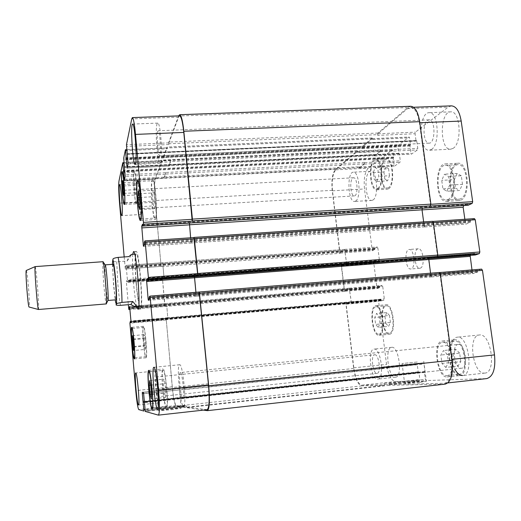 <?xml version="1.0" encoding="UTF-8"?>
<svg xmlns="http://www.w3.org/2000/svg" width="521" height="521" viewBox="0 0 521 521"><rect width="100%" height="100%" fill="white"/><g stroke="black" fill="none" stroke-linecap="round" stroke-linejoin="round"><path stroke-width="0.39" stroke-dasharray="2.6 1.95" d="M113.376 261.516L116.73 261.776L127.091 261.028L128.824 256.619M112.673 260.923L113.35 261.509M127.091 261.028C130.471 256.664 131.943 254.45 131.513 254.378M136.183 283.952C134.718 267.729 134.639 251.213 136.144 251.415C139.166 249.357 143.894 310.575 140.585 308.999C139.1 307.677 137.629 299.328 136.183 283.952M136.762 306.687C135.61 301.972 134.568 294.463 133.643 284.153C132.529 270.757 132.217 260.806 132.718 254.294M136.365 283.626C135.03 268.849 134.965 253.844 136.326 254.04C139.081 252.203 143.373 307.774 140.37 306.381C139.022 305.189 137.687 297.602 136.365 283.626M113.168 264.284C112.608 265.84 112.783 272.529 113.708 284.349C114.548 293.857 115.284 299.015 115.916 299.816M105.183 264.863L105.157 264.876C104.741 266.687 104.988 273.382 105.893 284.954C106.694 294.248 107.365 299.419 107.906 300.461L107.932 300.467M103.008 261.705L102.976 261.724C102.52 263.919 102.832 271.851 103.894 285.515C104.845 296.495 105.62 302.629 106.232 303.912L106.264 303.925M35.161 266.589C35.617 266.303 36.952 278.494 37.818 290.666C38.619 302.154 38.841 308.439 38.482 309.513M26.304 270.477C27.014 272.04 27.834 278.872 28.759 290.972C29.417 300.715 29.541 306.074 29.124 307.038M419.913 382.303L426.386 381.352C425.983 380.968 403.319 383.209 404.641 383.502L419.913 382.303M417.269 362.03L402.088 363.515L417.269 362.03M171.135 409.747L181.184 408.275C180.702 407.832 156.99 410.405 158.436 410.743L171.135 409.747M169.143 388.034L156.515 389.278L169.143 388.034M378.233 327.39L380.011 323.417L379.132 316.429L376.501 313.512L374.762 317.517L375.621 324.407L378.233 327.39L388.555 326.413L390.392 322.447L380.011 323.417M390.392 322.447L389.506 315.479L379.132 316.429M389.506 315.479L386.803 312.58L376.501 313.512M386.803 312.58L384.999 316.573L374.762 317.517M384.999 316.573L385.866 323.443L375.621 324.407M385.866 323.443L388.555 326.413M376.93 181.445L378.754 176.326L377.849 169.273L375.14 167.443L373.362 172.581L374.247 179.53L376.93 181.445L387.585 180.846L389.48 175.733L378.754 176.326M389.48 175.733L388.568 168.706L377.849 169.273M388.568 168.706L385.781 166.889L375.14 167.443M385.781 166.889L383.931 172.015L373.362 172.581M383.931 172.015L384.824 178.944L374.247 179.53M384.824 178.944L387.585 180.846M446.842 191.246L449.662 185.085L448.464 176.476L444.472 174.177L441.73 180.364L442.896 188.823L446.842 191.246L459.574 190.491L462.492 184.343L449.662 185.085M462.492 184.343L461.28 175.759L448.464 176.476M461.28 175.759L457.178 173.48L444.472 174.177M457.178 173.48L454.338 179.647L441.73 180.364M454.338 179.647L455.517 188.081L442.896 188.823M455.517 188.081L459.574 190.491M445.761 367.409L448.464 362.922L447.318 354.41L443.488 350.522L440.851 355.055L441.977 363.424L445.761 367.409L458.018 366.094L460.811 361.62L448.464 362.922M460.811 361.62L459.646 353.134L447.318 354.41M459.646 353.134L455.719 349.272L443.488 350.522M455.719 349.272L452.99 353.798L440.851 355.055M452.99 353.798L454.13 362.141L441.977 363.424M454.13 362.141L458.018 366.094M377.797 188.244C383.782 185.092 381.789 158.983 375.648 160.136C368.673 159.94 369.715 189.677 376.618 188.667L377.797 188.244M388.464 187.625L387.246 188.055C380.128 189.071 379.125 159.413 386.322 159.595C392.652 158.443 394.638 184.473 388.464 187.625M377.94 189.351C384.407 185.977 382.258 157.739 375.628 158.99C368.087 158.788 369.213 190.888 376.67 189.807L377.94 189.351M388.607 188.732C395.283 185.359 393.14 157.199 386.302 158.456C378.526 158.267 379.607 190.282 387.298 189.188L388.607 188.732M379.08 334.13C385.481 333.687 382.284 305.384 376.012 306.752C369.441 306.758 372.437 335.322 378.904 334.156L379.08 334.13M389.402 333.134L389.226 333.16C382.557 334.345 379.542 305.86 386.315 305.834C392.782 304.453 396.006 332.672 389.402 333.134M379.216 335.231C386.139 334.782 382.688 304.173 375.908 305.658C368.809 305.671 372.046 336.507 379.041 335.257L379.216 335.231M389.545 334.228C396.683 333.759 393.205 303.242 386.211 304.739C378.897 304.772 382.153 335.531 389.363 334.254L389.545 334.228M446.868 375.608L447.083 375.595C456.63 375.472 451.733 340.428 442.505 342.369C433.088 342.597 437.503 376.65 446.868 375.608M459.131 374.273C449.486 375.341 445.025 341.398 454.722 341.144C464.231 339.178 469.18 374.091 459.353 374.254L459.131 374.273M447.051 376.95L447.292 376.93C457.607 376.8 452.313 338.937 442.349 341.047C432.189 341.294 436.93 378.018 447.051 376.95M459.314 375.602L459.568 375.582C470.183 375.413 464.83 337.693 454.566 339.822C444.1 340.102 448.894 376.703 459.314 375.602M447.988 199.543C457.034 195.961 454.494 163.776 445.286 165.307C434.918 165.222 436.116 201.347 446.386 200.005L447.988 199.543M460.733 198.755L459.086 199.217C448.509 200.578 447.363 164.571 458.037 164.636C467.519 163.093 470.053 195.167 460.733 198.755M448.177 200.898C457.959 197.068 455.224 162.246 445.273 163.913C434.071 163.835 435.367 202.832 446.464 201.386L448.177 200.898M460.922 200.103C470.997 196.267 468.275 161.569 458.031 163.249C446.49 163.19 447.734 202.057 459.157 200.592L460.922 200.103M355.635 201.073C361.385 198.071 359.243 171.012 353.355 172.19C346.693 171.982 348.002 202.474 354.586 201.458L355.635 201.073M352.782 178.065L353.531 177.765C357.601 177.068 358.396 196.176 354.293 195.922C350.672 196.573 349.298 180.292 352.782 178.065M372.964 200.018C379.034 197.01 376.898 170.074 370.685 171.266C363.665 171.083 364.908 201.445 371.851 200.403L372.964 200.018M484.556 373.108L484.843 373.088C496.904 372.834 491.049 332.639 479.385 334.99C467.5 335.361 472.703 374.338 484.556 373.108M462.42 375.537L462.694 375.517C474.169 375.335 468.425 334.873 457.34 337.178C450.072 337.348 448.496 357.797 454.722 368.953M458.154 344.44L458.213 344.433C465.116 343.052 468.653 368.087 461.534 368.217C454.559 369.454 451.095 344.778 458.154 344.44M377.699 379.099L377.829 379.086C384.856 379.145 380.844 347.514 374.065 349.09C367.129 349.129 370.828 379.965 377.699 379.099M374.684 354.768L374.71 354.768C378.93 353.824 381.405 373.401 377.048 373.375C372.802 374.228 370.359 354.879 374.684 354.768L156.183 377.002C154.919 376.781 156.775 397.295 157.967 396.755C159.244 397.139 157.362 376.325 156.183 377.002L156.176 377.002M395.406 377.178L395.543 377.171C402.941 377.184 398.858 345.716 391.714 347.325C384.407 347.403 388.165 378.09 395.406 377.178M452.977 148.407C462.407 143.503 460.362 110.374 450.698 111.859C439.477 111.657 439.555 150.517 450.672 149.195L452.977 148.407M431.427 149.449C440.375 144.538 438.291 111.207 429.102 112.686C418.435 112.458 418.676 151.533 429.239 150.237L431.427 149.449M427.454 120.475L429.004 119.863C435.563 118.99 435.608 143.516 429.089 143.158C423.462 143.965 422.03 124.089 427.454 120.475M451.42 105.861L448.119 107.157L415.419 132.145L415.074 133.728L415.992 140.559L416.78 141.035L417.777 148.374L417.425 149.944L411.473 154.112L410.958 153.226L409.994 146.03L410.502 144.617L409.604 137.889L409.102 137.023L398.116 145.372L397.81 146.857L398.663 153.356L399.379 153.832L400.297 160.813L399.991 162.285L394.631 166.036L394.156 165.183L393.257 158.332L393.713 157.01L392.411 149.774L368.34 168.12C364.863 171.884 363.586 178.827 364.498 188.954L372.144 249.813L372.6 250.692L374.827 249.644L374.964 248.126L377.386 246.974L377.855 247.866L379.418 260.22L379.158 261.457L376.755 262.486L376.286 261.236L374.098 262.187L373.85 263.405L376.885 287.592L377.367 288.523L379.627 287.755L379.77 286.257L382.225 285.41L382.727 286.355L384.309 298.859L384.042 300.057L381.587 300.786L381.125 299.484L378.871 300.168L378.617 301.34L386.536 364.4C388.21 374.853 391.154 380.564 395.361 381.535L419.529 380.76L419.854 379.548L418.962 372.743L418.2 371.825L417.256 364.576L417.588 363.352L423.339 362.87L424.003 364.042L424.973 371.434L424.446 372.437L425.351 379.353L426.022 380.551L486.744 378.591M424.843 371.929L144.441 402.121L424.843 371.929M387.722 368.119L387.116 366.927L381.906 367.344L381.619 368.581L381.88 367.103L417.588 363.352L381.88 367.103L387.083 366.686L387.722 368.119L184.89 389.539L184.597 388.249L182.682 388.314L182.643 389.584L143.718 393.433M381.125 299.484L130.986 321.32L381.125 299.484M463.781 205.495L467.656 203.646L468.275 205.196M436.982 256.892L437.412 255.231L432.99 222.617L432.183 221.497L474.37 218.651L470.528 220.318L470.248 222.337L466.113 224.095L465.377 222.988L464.856 219.269M470.124 255.381L470.548 254.762L474.677 253.336L475.367 254.971M481.56 269.136L477.614 270.327L477.327 272.314L473.127 273.551L472.332 272.359L471.987 269.911M420.291 268.165C425.253 266.941 423.293 247.866 418.317 248.797C412.932 248.778 414.501 269.11 419.815 268.263L420.291 268.165M145.372 349.422L145.58 345.358L144.923 337.914L144.063 334.638L143.861 338.735L144.512 346.068L145.372 349.422L133.676 350.522M133.799 346.458L145.58 345.358M133.155 338.989L144.923 337.914M132.393 335.7L144.063 334.638M133.22 339.712L143.861 338.735M133.786 347.077L144.512 346.068M135.955 194.945L136.105 189.592L135.427 182.076L134.62 180.019L134.483 185.385L135.147 192.79L135.955 194.945L123.829 195.622M123.887 190.263L136.105 189.592M123.23 182.721L135.427 182.076M122.52 180.65L134.62 180.019M123.51 185.977L134.483 185.385M123.848 193.415L135.147 192.79M154.744 208.687L155.102 202.2L154.242 192.881L153.05 190.23L152.712 196.749L153.552 205.893L154.744 208.687L139.83 209.579M140.051 203.073L155.102 202.2M139.211 193.721L154.242 192.881M138.169 191.051L153.05 190.23M139.55 197.498L152.712 196.749M139.928 206.7L153.552 205.893M165.515 397.412L165.952 392.854L165.111 383.651L163.855 379.177L163.444 383.801L164.265 392.834L165.515 397.412L151.246 398.943M151.559 394.377L165.952 392.854M150.738 385.143L165.111 383.651M149.625 380.636L163.855 379.177M150.732 385.117L163.444 383.801M151.546 394.182L164.265 392.834M136.6 202.194C137.941 199.133 135.799 171.318 134.294 172.295C132.497 171.813 134.62 203.327 136.326 202.584L136.6 202.194M136.704 203.372C138.156 200.103 135.838 170.015 134.223 171.077C132.275 170.569 134.568 204.584 136.411 203.796L136.704 203.372M146.004 356.598C147.632 356.631 145.046 326.465 143.516 327.462C141.829 327.006 144.369 357.334 145.965 356.611L146.004 356.598M146.108 357.764C147.866 357.836 145.072 325.208 143.418 326.302C141.595 325.807 144.343 358.552 146.062 357.777L146.108 357.764M166.323 406.276L166.375 406.282C168.908 406.999 165.404 369.044 163.086 370.379C160.611 369.864 163.9 406.543 166.323 406.276M166.453 407.722L166.518 407.722C169.247 408.51 165.463 367.487 162.962 368.953C160.292 368.399 163.835 407.95 166.453 407.722M155.571 217.661C157.739 214.274 155.03 179.465 152.705 180.728C149.97 180.207 152.555 218.996 155.18 218.071L155.571 217.661M155.707 219.126C158.052 215.518 155.128 177.85 152.614 179.231C149.664 178.683 152.451 220.539 155.284 219.562L155.707 219.126M124.193 256.951L125.307 269.044L125.639 266.472L126.069 265.404L126.225 266.381L127.371 279.595L127.398 280.891L126.961 281.822L126.779 280.467L126.414 282.603L128.322 304.694M141.543 214.105C143.028 211.213 140.8 182.584 139.172 183.594C137.238 183.112 139.426 215.219 141.263 214.457L141.543 214.105M139.354 189.755C138.482 191.949 139.843 209.136 140.852 208.615C142.051 209.071 140.69 188.908 139.556 189.468L139.354 189.755M160.67 162.513C163.034 157.609 160.409 121.784 157.772 123.099C154.6 122.559 157.01 164.258 160.064 163.275L160.67 162.513M157.752 131.39C156.365 135.082 157.974 156.359 159.595 155.701C161.556 156.326 160.071 130.048 158.176 130.778L157.752 131.39M158.495 402.824L158.534 402.824C160.592 403.469 157.544 369.832 155.655 370.978C153.636 370.49 156.534 403.163 158.495 402.824M183.477 406.152L183.555 406.159C187.019 406.94 182.858 363.104 179.647 364.739C176.267 364.212 180.136 406.426 183.477 406.152M180.331 372.567C178.221 372.378 180.735 398.988 182.767 398.252C184.916 398.715 182.35 371.616 180.344 372.567L458.213 344.433M411.173 268.888L410.711 268.992C405.52 269.826 403.951 249.448 409.206 249.474C414.065 248.556 416.018 267.677 411.173 268.888M207.137 409.708L186.472 406.908L186.179 405.585L145.04 410.099M195.916 292.385L196.515 296.358L195.961 292.385M430.541 273.186L430.88 275.733L431.675 276.931L430.763 275.772L428.588 259.588L429.122 257.928L194.607 276.045L194.457 276.729M190.608 237.797L191.311 243.027L190.653 237.797M410.691 106.284L407.689 107.586L377.953 133.044L377.653 134.639L168.837 143.757L168.908 144.525L168.934 142.852L178.56 117.153L179.608 115.857M170.614 161.842L170.614 159.934L170.588 161.588L168.869 165.763L168.602 164.851L168.85 166.062L170.614 161.842L128.068 163.894M362.147 147.847L362.232 148.537L362.499 147.039L372.241 138.723L372.828 139.537L372.281 137.954L362.408 146.349L362.147 147.847L163.802 157.16L163.868 157.883L163.887 156.32L167.091 147.834L167.306 148.765L126.857 150.582M165.47 174.307L165.463 172.516L165.444 174.06L163.907 177.798L163.659 176.919L163.887 178.078L165.47 174.307L125.203 176.372M339.809 253.356L340.356 253.076L339.887 252.197L332.489 190.81C331.584 180.592 332.678 173.604 335.791 169.826L357.269 151.5L357.81 152.295L357.295 150.771L335.511 169.371C332.411 173.148 331.31 180.136 332.222 190.341L339.809 253.356L161.152 266.628L155.186 201.054C154.32 190.367 154.353 183.112 155.291 179.283L162.239 160.787L162.441 161.686L124.044 163.529M346.244 264.023L346.472 262.779L344.602 249.377L346.543 262.747L346.244 264.023L164.076 278.084L162.702 262.721L126.056 265.417M344.401 291.454L344.954 291.252L344.479 290.314L341.542 265.912L341.756 264.688L341.209 264.948L344.401 291.454L129.95 309.376L165.02 306.426L162.461 278.546L126.388 281.333M166.674 304.472L167.853 318.995L166.674 304.472L129.794 307.566M384.303 385.403L384.062 383.469L383.782 384.687L361.932 385.188C358.122 384.166 355.413 378.376 353.818 367.826L346.152 304.192L346.374 303.007L345.814 303.189L353.674 368.497C355.276 379.047 357.979 384.837 361.782 385.866L384.303 385.403L184.525 407.396L184.33 405.358L184.291 406.608L176.215 405.507C174.75 404.153 173.454 397.92 172.308 386.81L166.166 318.761L129.898 321.926M184.89 389.539L184.577 387.995L182.663 388.06L182.617 389.33M168.837 143.757L168.863 142.083L178.638 115.896M194.607 276.045L194.496 276.729M203.483 410.118L186.375 407.663L186.179 405.585M184.525 407.396L176.196 406.198C174.737 404.843 173.434 398.611 172.295 387.5L166.166 318.761M164.838 306.602L162.461 278.546M164.076 278.084L162.676 262.753L344.531 249.416M161.152 266.628L155.063 200.559C154.196 189.878 154.229 182.63 155.16 178.794L162.129 160.116L162.441 161.686M163.802 157.16L163.822 155.597L166.974 147.137L167.306 148.765M445.201 384.127L389.285 385.299L389.037 383.339L389.649 384.55L444.693 383.267C450.515 381.333 452.801 373.381 451.557 359.405L439.939 273.818L439.112 272.594L439.809 272.535M423.651 221.9L424.172 225.762L424.947 226.863L424.055 225.821L421.919 209.891L422.433 208.153M430.085 206.049L430.502 204.323L419.438 122.767C417.803 112.894 414.807 107.756 410.45 107.372L407.468 108.661L378.044 133.773L377.745 135.369L415.074 133.728M374.15 154.789L374.742 155.636L379.978 151.507L380.278 149.924L380.004 151.748L374.651 155.929L374.15 154.789L168.602 164.851M359.054 166.779L359.594 167.599L364.303 163.881L364.57 162.396L364.335 164.108L359.516 167.873L359.054 166.779L163.659 176.919M350.965 302.968L351.2 301.763L349.285 288.165L351.271 301.737L350.965 302.968L167.853 318.995M439.49 272.47L439.112 272.594M432.547 221.321L432.183 221.497M428.731 258.585L429.122 257.928M377.653 134.639L377.745 135.369M345.814 303.189L165.971 318.917M341.209 264.948L162.272 278.787M389.285 385.299L186.375 407.663M112.477 264.336L113.532 284.831L115.226 299.868M116.73 261.776L117.954 285.059C118.749 294.209 119.576 300.969 120.442 305.345M206.987 409.708L158.306 415.126M196.17 295.029L149.214 298.885M196.534 296.345L148.374 300.317M194.567 276.091L147.502 279.725M190.999 241.803L144.128 245.02M191.35 243.001L143.529 246.296M178.56 117.153L131.761 118.892M168.934 142.852L126.453 144.701M168.908 144.525L126.486 146.388M170.641 160.188L128.042 162.226M168.889 166.01L127.111 168.068M168.628 165.105L127.326 167.13M167.046 147.892L125.418 149.748M163.887 156.32L123.679 158.202M163.868 157.883L123.718 159.778M165.489 172.757L125.17 174.809M163.926 178.039L124.343 180.103M163.685 177.16L124.558 179.191M162.2 160.833L122.754 162.721M155.291 179.283L118.957 181.184M155.186 201.054L119.537 203.118M161.119 265.423L125.157 268.081M161.334 266.361L125.32 269.031M162.904 263.678L126.225 266.381M164.115 276.768L127.371 279.595M164.095 278.058L127.398 280.891M162.448 279.81L126.414 282.603M164.805 305.417L128.648 308.452M129.631 306.524L166.459 303.45L129.638 306.53M167.899 317.725L130.953 320.949M167.879 318.976L130.979 322.206M166.147 319.979L129.918 323.157M172.308 386.81L135.753 390.633M176.215 405.507L138.762 409.604M184.284 406.608L145.138 410.913L184.291 406.608M184.33 405.358L145.001 409.662M182.663 388.06L142.311 392.306L182.663 388.06M184.577 387.995L143.516 392.313M184.864 389.278L143.737 393.622M186.472 406.908L145.268 411.44M451.557 359.405L451.954 359.366M444.302 383.293L486.314 378.617M439.939 273.818L440.33 273.785M431.551 276.97L473.198 273.538M430.763 275.772L472.332 272.359M428.998 257.973L470.548 254.762M437.412 255.231L437.809 255.205M432.99 222.617L433.381 222.591M424.83 226.915L466.223 224.069M424.055 225.821L465.377 222.988M430.502 204.323L430.893 204.304M419.438 122.767L419.822 122.754M407.468 108.661L448.119 107.157M378.044 133.773L415.419 132.145M380.31 150.165L417.777 148.374M380.004 151.748L417.425 149.944M374.775 155.877L411.61 154.06M374.176 155.03L410.958 153.226M372.241 138.723L408.959 137.082M372.828 139.537L409.604 137.889M362.499 147.039L398.116 145.372M362.232 148.537L397.81 146.857M364.602 162.63L400.297 160.813M364.335 164.108L399.991 162.285M359.62 167.827L394.742 165.997M359.08 167.007L394.156 165.183M357.269 151.5L392.287 149.82M357.81 152.295L392.88 150.608M335.791 169.826L368.34 168.12M332.489 190.81L364.498 188.954M339.887 252.197L372.144 249.813M340.356 253.076L372.652 250.673M344.544 249.396L377.328 246.993M345.026 250.282L377.855 247.866M346.543 262.747L379.418 260.22M346.315 263.991L379.158 261.457M341.542 265.912L373.85 263.405M341.756 264.688L374.098 262.187M344.479 290.314L376.885 287.592M344.954 291.252L377.406 288.517M349.246 288.172L382.186 285.423M349.741 289.122L382.727 286.355M351.271 301.737L384.309 298.859M351.037 302.948L384.042 300.057M346.152 304.192L378.617 301.34M346.374 303.007L378.871 300.168M353.818 367.826L386.536 364.4M361.932 385.188L395.361 381.535M419.529 380.76L383.782 384.687L419.516 380.76M384.062 383.469L419.854 379.548M381.593 368.34L417.256 364.576M387.083 366.686L423.339 362.87M387.696 367.872L424.003 364.042M389.649 384.55L426.022 380.551M389.037 383.339L425.351 379.353M418.708 372.281L144.447 401.789L418.461 372.294M418.962 372.743L144.369 402.329M361.782 385.866L176.196 406.198M353.674 368.497L172.295 387.5M381.32 299.868L131.005 321.744M381.392 300.402L130.875 322.33M381.6 300.786L130.511 322.792L381.587 300.786M351.2 301.763L167.879 317.751M349.669 289.148L166.648 304.498M349.174 288.198L166.42 303.476L349.213 288.191M379.77 286.257L129.762 307.201M379.666 286.739L129.807 307.696M379.731 287.273L129.859 308.269M379.627 287.755L129.898 308.771M376.286 261.236L126.779 280.467M376.494 261.594L126.85 280.858M376.566 262.122L126.896 281.425M376.774 262.48L126.968 281.815L376.755 262.486M346.472 262.779L164.089 276.801M344.961 250.321L162.878 263.717M344.479 249.435L162.656 262.766M374.964 248.126L125.639 266.472M374.86 248.621L125.646 266.993M374.931 249.149L125.698 267.553M374.827 249.644L125.711 268.074M332.222 190.341L155.063 200.559M335.511 169.371L155.16 178.794M357.185 150.816L162.129 160.116M357.719 151.611L162.37 160.969M393.713 157.01L124.786 170.393M393.596 157.589L124.838 171.005M393.375 157.752L124.851 171.168M393.257 158.332L124.903 171.78M359.594 167.599L163.907 177.798M364.303 163.881L165.444 174.06M364.57 162.396L165.463 172.516M399.379 153.832L124.512 167.3M399.138 153.506L124.46 166.948M398.904 153.675L124.493 167.111M398.663 153.356L124.33 166.766M362.408 146.349L163.822 155.597M372.15 138.013L166.974 147.137M372.736 138.827L167.234 148.016M410.502 144.617L127.652 157.824M410.372 145.229L127.71 158.475M410.125 145.411L127.723 158.658M409.994 146.03L127.782 159.309M374.742 155.636L168.869 165.763M379.978 151.507L170.588 161.588M380.278 149.924L170.614 159.934M416.78 141.035L127.339 154.301M416.513 140.703L127.287 153.929L416.572 140.683M416.259 140.891L127.319 154.118M415.992 140.559L127.144 153.76M377.953 133.044L168.863 142.083M407.689 107.586L178.586 116.02M468.04 204.766L142.63 225.502M467.943 204.082L142.559 224.753M467.604 203.659L142.48 224.277M424.172 225.762L191.038 241.751M424.947 226.863L191.389 242.949M470.248 222.337L144.291 244.668M470.437 221.672L144.284 243.958M470.339 220.982L144.219 243.203M470.528 220.318L144.213 242.493M475.087 254.502L147.508 279.823M474.989 253.805L147.443 279.067M474.638 253.343L147.345 278.54L474.677 253.336M430.88 275.733L196.215 294.99M431.675 276.931L196.58 296.312M477.327 272.314L149.195 299.282M477.523 271.669L149.195 298.598M477.418 270.972L149.123 297.836M477.614 270.327L149.123 297.152M444.797 384.153L207.221 410.652M424.446 372.437L144.389 402.635M424.973 371.434L144.434 401.606M387.116 366.927L184.597 388.249M381.913 367.344L182.682 388.314L381.906 367.344M381.619 368.581L182.643 389.584M418.2 371.825L144.402 401.248M137.961 309.227L140.585 308.999M133.513 251.604L136.144 251.415M136.326 254.04L134.705 254.157M140.37 306.381L138.749 306.517M103.217 262.07L102.976 261.724M106.414 303.535L106.232 303.912M402.088 363.515L404.641 383.502M423.749 361.3L426.386 381.352M156.515 389.278L158.436 410.743M179.191 386.908L181.184 408.275M376.618 188.667L387.246 188.055M375.648 160.136L386.322 159.595M376.67 189.807L387.298 189.188M375.628 158.99L386.302 158.456M378.904 334.156L389.226 333.16M376.012 306.752L386.315 305.834M379.041 335.257L389.363 334.254M375.908 305.658L386.211 304.739M447.083 375.595L459.353 374.254M442.505 342.369L454.722 341.144M447.292 376.93L459.568 375.582M442.349 341.047L454.566 339.822M446.386 200.005L459.086 199.217M445.286 165.307L458.037 164.636M446.464 201.386L459.157 200.592M445.273 163.913L458.031 163.249M370.685 171.266L353.355 172.19M371.851 200.403L354.586 201.458M479.385 334.99L457.34 337.178M484.843 373.088L462.694 375.517M391.714 347.325L374.065 349.09M395.543 377.171L377.829 379.086M450.698 111.859L429.102 112.686M450.672 149.195L429.239 150.237M124.701 203.262L136.326 202.584M122.624 172.881L134.294 172.295M124.317 204.499L136.411 203.796M122.07 171.683L134.223 171.077M134.705 357.699L145.965 356.611M132.282 328.464L143.516 327.462M134.366 358.91L146.062 357.777M131.748 327.338L143.418 326.302M152.744 407.767L166.375 406.282M149.52 371.74L163.086 370.379M152.223 409.291L166.518 407.722M148.739 370.372L162.962 368.953M141.028 218.95L155.18 218.071M138.482 181.477L152.705 180.728M140.416 220.487L155.284 219.562M137.668 180.012L152.614 179.231M139.172 183.594L119.654 184.636M141.263 214.457L121.829 215.642M353.531 177.765L139.556 189.468M354.293 195.922L140.852 208.615M157.772 123.099L132.627 124.07M160.064 163.275L135.134 164.48M429.004 119.863L158.176 130.778M429.089 143.158L159.595 155.701M155.655 370.978L135.727 372.977M158.534 402.824L138.514 404.986M377.048 373.375L157.967 396.755M179.647 364.739L153.858 367.298M183.555 406.159L157.616 409.005M461.534 368.217L182.767 398.252M418.317 248.797L409.206 249.474M419.815 268.263L410.711 268.992M148.361 300.324L196.515 296.358M143.509 246.322L191.311 243.027M127.085 168.12L168.85 166.062M126.779 149.638L167.091 147.834M124.324 180.142L163.887 178.078M123.965 162.617L162.239 160.787M125.307 269.044L161.321 266.374M126.069 265.404L162.702 262.721M444.693 383.267L447.865 382.915M439.177 272.581L439.796 272.529M431.492 276.983L473.127 273.551M432.293 221.471L432.958 221.425M424.726 226.948L466.113 224.095M410.45 107.372L413.557 107.254M374.651 155.929L411.473 154.112M372.372 138.664L409.102 137.023M359.516 167.873L394.631 166.036M357.38 151.448L392.411 149.774M340.304 253.089L372.6 250.692M344.602 249.377L377.386 246.974M344.922 291.259L377.367 288.523M349.285 288.165L382.225 285.41M376.312 261.236L126.785 280.467M357.295 150.771L162.168 160.071M359.49 167.645L163.868 177.837M399.184 153.487L124.447 166.928M398.858 153.695L124.493 167.13M372.281 137.954L167.02 147.085M374.619 155.688L168.824 165.808M416.201 140.911L127.326 154.138M467.656 203.646L142.467 224.264M424.843 226.889L191.35 242.975M431.609 276.944L196.554 296.319"/><path stroke-width="0.78" d="M130.869 304.479L120.442 305.345C116.645 305.397 115.304 305.085 116.411 304.42C115.532 303.841 117.381 303.163 121.966 302.408L132.744 301.516L130.869 304.479C133.402 306.048 135.037 306.804 135.779 306.765C136.776 306.641 135.76 304.896 132.744 301.516M134.705 254.157L131.513 254.378L128.824 256.619L118.111 257.387C114.483 257.947 112.777 258.579 112.992 259.276L112.673 260.923M132.718 254.294L133.513 251.604C136.424 249.546 141.152 310.803 137.961 309.227L136.762 306.687M115.916 299.816C117.29 300.741 114.392 263.157 113.168 264.284L105.183 264.863C106.186 263.756 109.091 301.412 107.932 300.467L115.916 299.816M106.264 303.925C107.586 305.085 104.128 260.357 103.008 261.705L35.135 266.609C34.119 266.335 37.486 309.93 38.45 309.5L106.264 303.925M29.124 307.038L29.085 307.025C28.01 307.299 25.158 270.386 26.265 270.49L26.304 270.477M454.722 368.953C457.067 373.31 459.633 375.504 462.42 375.537M447.865 382.915L486.744 378.591C493.172 376.598 495.758 368.699 494.507 354.892L482.459 270.34L481.632 269.123L439.809 272.535M468.275 205.196L472.195 203.379L472.677 201.673L461.189 121.054C459.476 111.292 456.22 106.232 451.42 105.861L413.557 107.254M464.856 219.269L463.162 207.241L463.781 205.495M475.367 254.971L479.353 253.623L479.841 251.982L475.25 219.745L474.37 218.651M471.987 269.911L470.124 255.381M133.799 346.458L133.676 350.522L132.914 347.155L132.393 335.7L133.155 338.989L133.799 346.458M132.275 339.803L133.22 339.712M132.914 347.155L133.786 347.077M123.887 190.263L123.829 195.622L123.119 193.46L122.52 180.65L123.23 182.721L123.887 190.263M122.474 186.03L123.51 185.977M123.119 193.46L123.848 193.415M140.051 203.073L139.83 209.579L138.788 206.765L137.967 197.589L138.169 191.051L139.211 193.721L140.051 203.073M137.967 197.589L139.55 197.498M138.788 206.765L139.928 206.7M151.559 394.377L151.246 398.943L150.133 394.332L149.332 385.266L149.625 380.636L150.738 385.143L151.559 394.377M149.332 385.266L150.732 385.117M150.133 394.332L151.546 394.182M124.46 202.897C125.554 199.843 123.399 171.937 122.148 172.907C120.631 172.405 122.806 204.011 124.232 203.288L124.46 202.897M124.565 204.076L124.317 204.499C122.78 205.274 120.429 171.162 122.07 171.683C123.418 170.634 125.743 200.813 124.565 204.076M134.301 357.725C135.668 357.784 133.115 327.527 131.839 328.504C130.413 328.015 132.927 358.435 134.262 357.738L134.301 357.725M134.398 358.897L134.366 358.91C132.92 359.653 130.204 326.823 131.748 327.338C133.129 326.27 135.883 358.995 134.398 358.897M152.041 407.839L152.086 407.839C154.229 408.607 150.803 370.503 148.863 371.805C146.772 371.245 150.002 408.06 152.041 407.839M152.165 409.291C149.963 409.467 146.486 369.78 148.739 370.372C150.836 368.946 154.535 410.125 152.223 409.291L152.165 409.291M140.637 218.592C142.422 215.212 139.706 180.266 137.759 181.516C135.453 180.969 138.111 219.895 140.312 218.996L140.637 218.592M140.768 220.057L140.416 220.487C138.045 221.445 135.173 179.439 137.668 180.012C139.771 178.644 142.702 216.462 140.768 220.057M128.322 304.694L128.811 309.474L129.631 306.524L130.953 320.949L130.979 322.206L130.511 322.792L130.328 321.379L129.918 323.157L135.753 390.633C136.802 401.86 137.804 408.184 138.762 409.604L143.881 411.049L142.318 393.583L142.311 392.306L143.516 392.313L145.268 411.44L158.404 415.133C159.693 413.602 159.739 405.292 158.534 390.196L150.191 297.511L149.924 296.13L149.123 297.152L149.195 299.282L148.361 300.324L148.107 298.976L146.531 279.803L147.339 278.533L147.619 280.35L148.381 279.165L148.381 277.413L145.209 242.154L144.942 240.91L144.213 242.493L144.291 244.668L143.509 246.322L143.275 245.078L141.719 226.127L142.467 224.264L142.734 225.977L143.438 224.225L143.431 222.395L135.512 134.405C134.483 123.744 133.441 118.143 132.38 117.596L131.761 118.892L126.453 144.701L128.068 163.894L127.085 168.12L125.444 149.696L123.679 158.202L125.203 176.372L124.324 180.142L122.774 162.676L118.957 181.184C118.482 185.02 118.677 192.334 119.537 203.118L124.193 256.951M128.811 309.474L129.95 309.376L128.817 309.467M130.328 321.379L130.986 321.32L130.328 321.379M122.038 215.29L121.829 215.642C120.449 216.378 118.182 184.121 119.654 184.636C120.872 183.639 123.106 212.412 122.038 215.29M135.577 163.724L135.134 164.48C132.829 165.437 130.211 123.49 132.627 124.07C134.607 122.767 137.284 158.82 135.577 163.724M138.482 404.986C137.003 405.273 134.184 372.437 135.727 372.977C137.134 371.87 140.09 405.696 138.514 404.986L138.482 404.986M157.55 408.998C155.017 409.18 151.266 366.693 153.858 367.298C156.267 365.735 160.266 409.89 157.616 409.005L157.55 408.998M149.944 296.136L199.191 292.118L208.485 384.947C209.696 399.854 209.247 408.106 207.137 409.708L158.404 415.133M194.457 276.729L195.916 292.385M144.994 240.904L193.877 237.583L197.602 273.636L197.524 275.375L148.381 279.165M423.651 221.9L422.03 209.826L422.433 208.153L189.449 223.021L190.608 237.797M132.38 117.596L179.608 115.857C181.262 116.378 182.656 121.901 183.796 132.425L192.223 221.132L143.438 224.225M178.638 115.896L179.641 114.718C181.295 115.232 182.689 120.748 183.828 131.266L192.418 219.133L192.223 221.132M189.449 223.021L190.653 237.797M193.858 237.583L194.333 238.657L197.739 273.505L197.524 275.375M194.496 276.729L195.961 292.385M149.924 296.13L199.328 292.007L208.726 385.885C209.943 400.799 209.488 409.05 207.371 410.659L203.483 410.118M207.371 410.659L445.201 384.127C451.03 382.193 453.322 374.234 452.072 360.258L440.317 273.694L439.561 272.457L199.354 292.014M479.353 253.623L436.982 256.892L437.796 255.088L433.361 222.441L432.658 221.295L194.053 237.433M430.541 273.186L428.731 258.585M472.195 203.379L430.085 206.049L430.874 204.134L419.672 121.673C418.044 111.8 415.048 106.675 410.691 106.284L179.641 114.718M115.226 299.868C116.711 309.435 117.114 299.034 115.786 281.952C114.477 264.87 112.484 254.658 112.477 264.336M121.966 302.408C122.096 291.174 119.758 263.893 118.111 257.387M208.485 384.947L158.534 390.196M199.543 293.479L150.191 297.511M149.214 298.885L148.107 298.976M194.496 277.778L146.538 281.509M147.502 279.725L146.531 279.803M197.602 273.636L148.381 277.413M194.203 238.826L145.209 242.154M144.128 245.02L143.275 245.078M189.351 224.844L141.732 227.905M189.41 223.079L141.719 226.127M192.295 219.321L143.431 222.395M183.796 132.425L135.512 134.405M127.326 167.13L126.916 167.15M126.857 150.582L125.607 150.641M124.558 179.191L124.167 179.211M124.044 163.529L122.93 163.581M145.001 409.662L143.868 409.786M143.718 393.433L142.318 393.583M451.954 359.366L494.507 354.892M440.33 273.785L482.459 270.34M428.711 259.582L470.079 256.365M437.809 255.205L479.841 251.982M433.381 222.591L475.25 219.745M422.043 209.885L463.162 207.241M422.349 208.211L463.618 205.574M430.893 204.304L472.677 201.673M419.822 122.754L461.189 121.054M144.369 402.329L143.229 402.446M131.005 321.744L130.393 321.796M130.875 322.33L130.445 322.369M129.762 307.201L129.169 307.247M129.807 307.696L129.175 307.755M129.859 308.269L129.228 308.321M129.898 308.771L129.234 308.823M124.786 170.393L123.529 170.458M124.838 171.005L123.542 171.07M124.851 171.168L123.51 171.24M124.903 171.78L123.523 171.852M127.652 157.824L126.245 157.889M127.71 158.475L126.258 158.547M127.723 158.658L126.219 158.729M127.782 159.309L126.232 159.387M419.672 121.673L183.828 131.266M430.874 204.134L192.418 219.133M430.45 205.86L192.353 220.943M468.386 205.189L142.734 225.977L468.333 205.202M422.03 209.826L189.39 224.779M433.361 222.441L194.333 238.657M437.796 255.088L197.739 273.505M437.36 256.755L197.661 275.244M475.439 254.964L147.619 280.35L475.399 254.971M428.705 259.543L194.541 277.739M440.317 273.694L199.68 293.369M452.072 360.258L208.726 385.885M144.402 401.248L143.001 401.398M116.411 304.42C116.756 303.802 116.743 291.486 115.382 277.107C114.138 262.441 112.471 258.566 112.992 259.276M138.749 306.517L135.779 306.765M105.157 264.876L103.217 262.07M107.906 300.461L106.414 303.535M29.085 307.025L38.45 309.5M26.265 270.49L35.135 266.609M124.232 203.288L124.701 203.262M122.148 172.907L122.624 172.881M134.262 357.738L134.705 357.699M131.839 328.504L132.282 328.464M152.086 407.839L152.744 407.767M148.863 371.805L149.52 371.74M140.312 218.996L141.028 218.95M137.759 181.516L138.482 181.477M144.968 240.884L193.877 237.583M125.444 149.696L126.779 149.638M122.774 162.676L123.965 162.617M439.796 272.529L481.632 269.123M432.958 221.425L474.494 218.618M432.658 221.295L194.007 237.407M439.561 272.457L199.328 292.007"/></g></svg>

